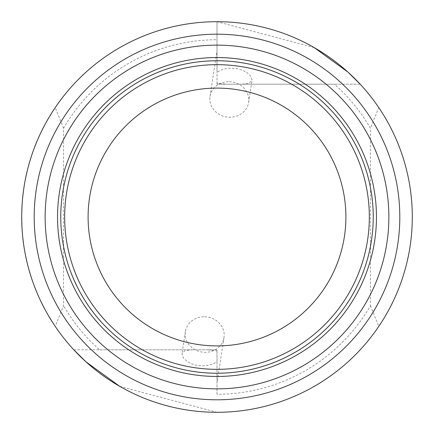 <?xml version="1.0" encoding="UTF-8"?>
<svg xmlns="http://www.w3.org/2000/svg" width="434" height="434" viewBox="0 0 434 434"><rect width="100%" height="100%" fill="white"/><g stroke="black" fill="none" stroke-linecap="round" stroke-linejoin="round"><path stroke-width="0.33" stroke-dasharray="2.17 1.63" d="M73.802 349.804L217 349.804L217 394.256A177.256 177.256 0 0 0 370.435 305.758L370.435 128.242A177.256 177.256 0 0 0 334.402 84.196L217 84.196L217 39.744A177.256 177.256 0 0 0 63.565 128.242L63.565 305.758L55.194 326.363A195.3 195.3 0 0 0 73.802 349.804L99.598 349.804A177.256 177.256 0 0 1 63.565 305.758M370.435 305.758L378.806 326.363A195.3 195.3 0 0 1 217 412.3L119.768 386.374M217 394.256L217 361.793L212.866 364.007L207.425 365.499L201.783 365.878L196.407 365.254L191.459 363.757L187.184 361.506L183.408 358.023L181.96 354.019L184.689 350.737L192.012 349.804M99.598 349.804L217 349.804L217 350.884L207.702 349.804M63.565 128.242L55.194 107.637A195.3 195.3 0 0 1 217 21.7L217 39.744M378.806 326.363C400.826 293.232 411.991 256.776 412.3 217C411.991 177.224 400.826 140.768 378.806 107.637L370.435 128.242M314.232 47.626L217 21.7L217 72.207L221.134 69.993L226.575 68.501L231.398 68.111L237.593 68.746L242.541 70.243L246.816 72.494L250.592 75.977L252.04 79.981L249.311 83.263L241.988 84.196L360.198 84.196A195.3 195.3 0 0 1 378.806 107.637M55.194 107.637L46.498 121.753L39.038 136.558L32.854 151.938L28.004 167.79L24.51 183.994L22.405 200.437L21.7 217L22.405 233.563L24.51 250.006L28.004 266.21L32.854 282.062L39.038 297.442L46.498 312.247L55.194 326.363M360.198 84.196L334.402 84.196M373.24 217A156.24 156.24 0 0 1 138.88 352.31A156.24 156.24 0 0 1 138.88 81.69A156.24 156.24 0 0 1 373.24 217M369.334 217A152.334 152.334 0 0 1 140.833 348.925A152.334 152.334 0 0 1 140.833 85.075A152.334 152.334 0 0 1 369.334 217A152.334 152.334 0 0 1 140.833 348.925A152.334 152.334 0 0 1 140.833 85.075A152.334 152.334 0 0 1 369.334 217A152.334 152.334 0 0 1 140.833 348.925A152.334 152.334 0 0 1 140.833 85.075A152.334 152.334 0 0 1 369.334 217M217 83.116L217 84.196L226.298 84.196L217 83.116L217 50.838L217 72.207M241.988 84.196L226.298 84.196M229.315 81.684A19.53 17.729 8.7 0 1 248.622 102.402A19.53 17.729 8.7 0 1 226.635 116.974A19.53 17.729 8.7 0 1 210.013 96.494A19.53 17.729 8.7 0 1 229.315 81.684M217 361.793L217 350.884M204.685 316.787A19.53 17.729 -171.3 0 1 223.987 337.506A19.53 17.729 -171.3 0 1 202 352.072A19.53 17.729 -171.3 0 1 185.378 331.598A19.53 17.729 -171.3 0 1 204.685 316.787M248.622 102.402L252.013 80.263M210.013 96.494L217 50.838M185.378 331.598L181.987 353.737M223.987 337.506L217 383.162"/><path stroke-width="0.65" d="M119.768 386.374L86.073 361.913L73.802 349.804M314.232 47.626L347.927 72.087L360.198 84.196M373.24 217A156.24 156.24 0 0 1 138.88 352.31A156.24 156.24 0 0 1 138.88 81.69A156.24 156.24 0 0 1 373.24 217M369.334 217A152.334 152.334 0 0 1 140.833 348.925A152.334 152.334 0 0 1 140.833 85.075A152.334 152.334 0 0 1 369.334 217A152.334 152.334 0 0 1 140.833 348.925A152.334 152.334 0 0 1 140.833 85.075A152.334 152.334 0 0 1 369.334 217M412.3 217A195.3 195.3 0 0 1 119.35 386.135A195.3 195.3 0 0 1 119.35 47.865A195.3 195.3 0 0 1 412.3 217A195.3 195.3 0 0 1 119.35 386.135A195.3 195.3 0 0 1 119.35 47.865A195.3 195.3 0 0 1 412.3 217M388.864 217A171.864 171.864 0 0 1 131.068 365.84A171.864 171.864 0 0 1 131.068 68.16A171.864 171.864 0 0 1 388.864 217M345.898 217A128.898 128.898 0 0 1 152.551 328.63A128.898 128.898 0 0 1 152.551 105.37A128.898 128.898 0 0 1 345.898 217M399.801 217A182.801 182.801 0 0 1 125.6 375.312A182.801 182.801 0 0 1 125.6 58.688A182.801 182.801 0 0 1 399.801 217M376.452 217A159.452 159.452 0 0 1 137.274 355.093A159.452 159.452 0 0 1 137.274 78.907A159.452 159.452 0 0 1 376.452 217"/></g></svg>
